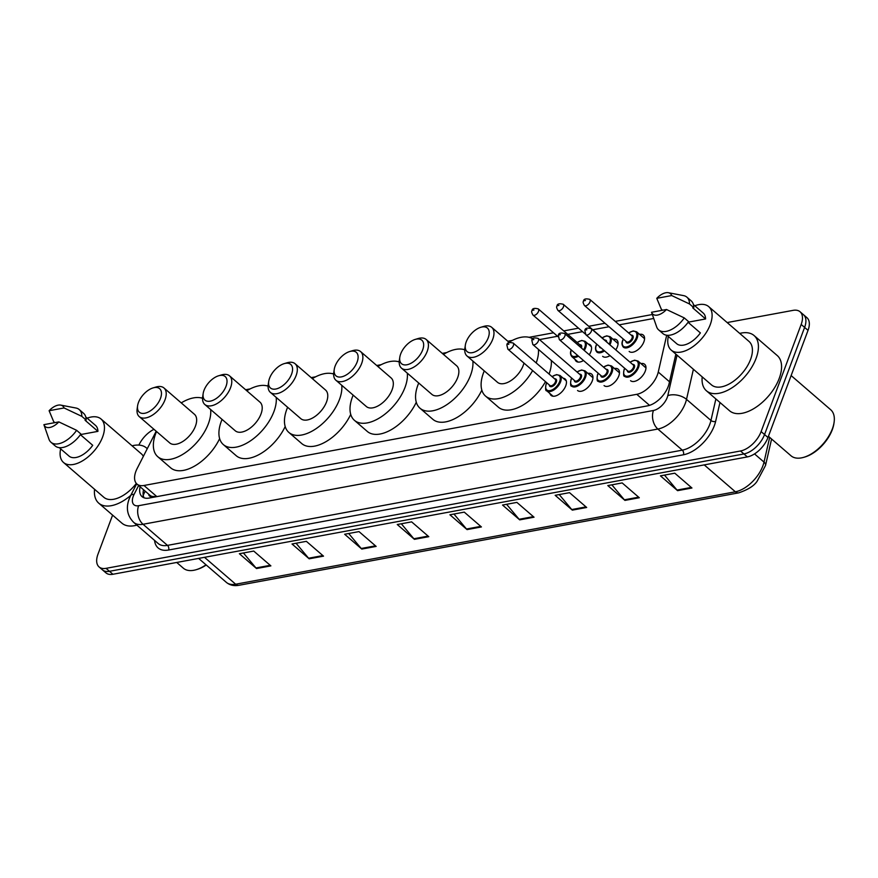 <?xml version="1.0" encoding="UTF-8"?>
<svg xmlns="http://www.w3.org/2000/svg" width="878" height="878" viewBox="0 0 878 878"><rect width="100%" height="100%" fill="white"/><g stroke="black" fill="none" stroke-linecap="round" stroke-linejoin="round"><path stroke-width="1.32" d="M588.293 344.055A10.81 5.883 130.8 0 1 590.279 344.889A10.81 5.883 130.8 0 1 590.872 351.65A10.81 5.883 130.8 0 1 589.27 354.789M613.031 339.237A10.81 5.883 130.8 0 1 616.784 339.984A10.81 5.883 130.8 0 1 617.377 346.744A10.81 5.883 130.8 0 1 615.774 349.883M639.546 334.342A10.81 5.883 130.8 0 1 643.3 335.078A10.81 5.883 130.8 0 1 643.881 341.849A10.81 5.883 130.8 0 1 636.868 350.487A10.81 5.883 130.8 0 1 629.164 351.441M563.182 378.209A10.81 5.883 130.8 0 1 565.18 379.033A10.81 5.883 130.8 0 1 565.772 385.793A10.81 5.883 130.8 0 1 558.748 394.441A10.81 5.883 130.8 0 1 551.044 395.396A10.81 5.883 130.8 0 1 549.935 393.542M587.931 373.391A10.81 5.883 130.8 0 1 591.684 374.127A10.81 5.883 130.8 0 1 592.277 380.898A10.81 5.883 130.8 0 1 585.253 389.536A10.81 5.883 130.8 0 1 577.559 390.49M614.435 368.486A10.81 5.883 130.8 0 1 618.189 369.232A10.81 5.883 130.8 0 1 618.781 375.993A10.81 5.883 130.8 0 1 611.757 384.641A10.81 5.883 130.8 0 1 604.064 385.585M640.94 363.58A10.81 5.883 130.8 0 1 644.693 364.326A10.81 5.883 130.8 0 1 645.286 371.087A10.81 5.883 130.8 0 1 638.262 379.735A10.81 5.883 130.8 0 1 630.569 380.69M156.185 431.23L137.177 468.446A20.271 11.041 -49.2 0 0 135.87 471.398A20.271 11.041 -49.2 0 0 136.979 484.074A20.271 11.041 -49.2 0 0 143.97 485.479L636.769 394.321A20.271 11.041 -49.2 0 0 658.259 372.063L666.698 335.231M148.711 494.215A6.761 3.677 -49.2 0 0 151.839 496.476L152.092 496.421A20.271 11.041 130.8 0 1 149.842 495.181L136.979 484.074M152.092 496.421L156.855 496.608L648.118 405.746M653.715 318.473L619.242 324.849M609.036 326.737L592.738 329.744M582.531 331.643L567.77 334.364M557.552 336.263L539.498 339.599M583.497 360.518A10.81 5.883 130.8 0 1 576.155 361.253A10.81 5.883 130.8 0 1 575.046 359.398M610.012 355.612A10.81 5.883 130.8 0 1 602.659 356.347M140.107 486.785A20.271 11.041 -49.2 0 0 142.071 496.663A20.271 11.041 -49.2 0 0 149.062 498.067L647.624 405.845A20.271 11.041 -49.2 0 0 669.102 383.587L675.851 354.119M144.069 497.815A20.271 11.041 130.8 0 1 143.542 489.748M138.878 445.08A20.271 11.041 130.8 0 1 153.968 429.32M727.149 322.555L793.086 310.362A20.271 11.041 130.8 0 1 800.067 311.767A20.271 11.041 130.8 0 1 801.175 324.443L761.116 431.592A20.271 11.041 130.8 0 1 740.505 450.985L106.051 568.34A20.271 11.041 130.8 0 1 99.071 566.936A20.271 11.041 130.8 0 1 97.963 554.248L112.593 515.123M800.067 311.767L806.926 317.682A20.271 11.041 130.8 0 1 808.034 330.369L767.976 437.507A20.271 11.041 130.8 0 1 747.365 456.911L112.911 574.267L109.487 571.304A20.271 11.041 130.8 0 1 102.496 569.899A20.271 11.041 130.8 0 0 109.487 571.304L743.94 453.948L109.487 571.304L106.051 568.34M767.976 437.507L764.551 434.544A20.271 11.041 130.8 0 1 743.94 453.948A20.271 11.041 130.8 0 0 764.551 434.544L804.61 327.406L764.551 434.544L761.116 431.592M803.502 314.73A20.271 11.041 130.8 0 1 804.61 327.406A20.271 11.041 130.8 0 0 803.502 314.73M691.941 488.003L674.787 473.187L660.432 475.843L677.586 490.659L691.941 488.003M664.492 475.097L677.015 490.078A5.4 3.753 79.5 0 0 677.586 490.659M639.305 497.738L622.162 482.922L607.806 485.578L624.949 500.394L639.305 497.738M611.856 484.832L624.379 499.812A5.4 3.753 79.5 0 0 624.949 500.394M586.68 507.473L569.526 492.657L555.17 495.313L572.324 510.129L586.68 507.473M559.22 494.566L571.754 509.547A5.4 3.753 79.5 0 0 572.324 510.129M534.043 517.208L516.89 502.392L502.534 505.048L519.688 519.864L534.043 517.208M506.595 504.301L519.117 519.282A5.4 3.753 79.5 0 0 519.688 519.864M270.885 565.882L253.731 551.066L239.376 553.722L256.53 568.538L270.885 565.882M243.436 552.975L255.959 567.956A5.4 3.753 79.5 0 0 256.53 568.538M323.521 556.147L306.367 541.331L292.012 543.987L309.166 558.803L323.521 556.147M296.062 543.241L308.595 558.221A5.4 3.753 79.5 0 0 309.166 558.803M376.146 546.412L359.003 531.596L344.648 534.252L361.791 549.068L376.146 546.412M348.698 533.506L361.22 548.487A5.4 3.753 79.5 0 0 361.791 549.068M428.782 536.678L411.628 521.861L397.273 524.517L414.427 539.333L428.782 536.678M401.334 523.771L413.856 538.752A5.4 3.753 79.5 0 0 414.427 539.333M481.418 526.943L464.264 512.126L449.909 514.782L467.063 529.599L481.418 526.943M453.959 514.036L466.492 529.017A5.4 3.753 79.5 0 0 467.063 529.599M112.911 574.267A20.271 11.041 130.8 0 1 105.931 572.862L99.071 566.936M206.253 565.004A29.051 15.815 130.8 0 1 197.396 569.339L196.233 569.69A30.401 16.561 130.8 0 1 183.326 568.176L176.719 562.458M206.012 564.795A30.401 16.561 130.8 0 1 196.233 569.69M130.756 495.401A36.481 19.865 130.8 0 1 98.742 503.16A36.481 19.865 130.8 0 1 94.55 489.276M136.869 525.121A36.481 19.865 130.8 0 1 121.899 523.156L98.742 503.16M87.141 418.169A28.711 15.639 130.8 0 1 101.047 419.015A28.711 15.639 130.8 0 1 102.616 436.992A28.711 15.639 130.8 0 1 83.959 459.951A28.711 15.639 130.8 0 1 63.512 462.476A28.711 15.639 130.8 0 1 60.648 448.845M136.331 483.427A28.711 15.639 130.8 0 1 103.823 497.277L63.512 462.476M60.736 405.109A13.51 7.353 130.8 0 1 64.061 407.952L49.113 410.717A13.51 7.353 130.8 0 1 60.736 405.109L75.936 408.018A21.621 11.776 130.8 0 1 79.25 409.576A21.621 11.776 130.8 0 1 81.83 416.359L86.121 420.057L85.067 420.255L97.93 431.361L80.491 434.588M85.759 416.984L95.526 425.413A20.271 11.041 130.8 0 1 97.93 431.361M54.875 422.636L53.635 421.572L49.113 410.717M64.061 407.952L81.83 416.359M79.25 409.576L83.542 413.275A21.621 11.776 130.8 0 1 86.121 420.057M80.425 434.687L92.717 445.311A20.271 11.041 130.8 0 1 69.033 456.088L59.265 447.659M101.047 419.015L141.347 453.827A28.711 15.639 130.8 0 1 143.355 456.34M132.073 445.815A36.481 19.865 130.8 0 1 146.428 447.945A36.481 19.865 130.8 0 1 147.241 448.735M58.837 421.901A13.51 7.353 130.8 0 1 43.9 424.667L58.837 421.901L76.616 430.308A21.621 11.776 130.8 0 1 51.001 442.292A21.621 11.776 130.8 0 1 48.981 439.241L43.9 424.667M76.616 430.308L80.897 434.006A21.621 11.776 130.8 0 1 55.292 446.002L51.001 442.292M160.476 398.403A15.541 8.462 130.8 0 1 146.187 412.89A15.541 8.462 130.8 0 1 137.594 405.79A15.541 8.462 130.8 0 1 138.472 402.475A15.541 8.462 130.8 0 1 153.035 387.911A15.541 8.462 130.8 0 1 160.476 398.403M153.035 387.911L155.955 387.033A18.91 10.306 130.8 0 1 163.977 387.977A18.91 10.306 130.8 0 1 165.009 399.819A18.91 10.306 130.8 0 1 152.728 414.943A18.91 10.306 130.8 0 1 139.251 416.611A18.91 10.306 130.8 0 1 137.155 408.808L137.594 405.79M139.251 416.611L169.695 442.896A18.91 10.306 -49.2 0 0 183.173 441.239A18.91 10.306 -49.2 0 0 195.454 426.104A18.91 10.306 -49.2 0 0 194.422 414.273L163.977 387.977M210.654 409.532A37.15 20.238 130.8 0 1 208.382 423.723A37.15 20.238 130.8 0 1 184.237 453.432A37.15 20.238 130.8 0 1 157.777 456.703A37.15 20.238 130.8 0 1 155.746 433.458A37.15 20.238 130.8 0 1 156.514 431.515M219.632 438.627A37.15 20.238 130.8 0 1 170.639 467.809L157.777 456.703M181.241 402.881A37.15 20.238 130.8 0 1 202.555 398.305M226.03 386.287A15.541 8.462 130.8 0 1 211.73 400.774A15.541 8.462 130.8 0 1 203.147 393.673A15.541 8.462 130.8 0 1 204.014 390.359A15.541 8.462 130.8 0 1 218.589 375.784A15.541 8.462 130.8 0 1 226.03 386.287M218.589 375.784L221.508 374.917A18.91 10.306 130.8 0 1 229.531 375.85A18.91 10.306 130.8 0 1 230.563 387.692A18.91 10.306 130.8 0 1 218.271 402.815A18.91 10.306 130.8 0 1 204.804 404.484A18.91 10.306 130.8 0 1 202.708 396.68L203.147 393.673M204.804 404.484L235.249 430.78A18.91 10.306 -49.2 0 0 248.715 429.112A18.91 10.306 -49.2 0 0 261.007 413.977A18.91 10.306 -49.2 0 0 259.976 402.146L229.531 375.85M276.197 397.405A37.15 20.238 130.8 0 1 273.925 411.595A37.15 20.238 130.8 0 1 249.78 441.305A37.15 20.238 130.8 0 1 223.33 444.575A37.15 20.238 130.8 0 1 221.3 421.33A37.15 20.238 130.8 0 1 222.068 419.388M285.185 426.51A37.15 20.238 130.8 0 1 236.193 455.693L223.33 444.575M246.795 390.765A37.15 20.238 130.8 0 1 268.108 386.177M291.584 374.16A15.541 8.462 130.8 0 1 277.283 388.647A15.541 8.462 130.8 0 1 268.69 381.546A15.541 8.462 130.8 0 1 269.568 378.231A15.541 8.462 130.8 0 1 284.132 363.657A15.541 8.462 130.8 0 1 291.584 374.16M284.132 363.657L287.051 362.79A18.91 10.306 130.8 0 1 295.085 363.733A18.91 10.306 130.8 0 1 296.116 375.564A18.91 10.306 130.8 0 1 283.824 390.699A18.91 10.306 130.8 0 1 270.358 392.367A18.91 10.306 130.8 0 1 268.251 384.564L268.69 381.546M270.358 392.367L300.803 418.652A18.91 10.306 -49.2 0 0 314.269 416.984A18.91 10.306 -49.2 0 0 326.561 401.861A18.91 10.306 -49.2 0 0 325.529 390.019L295.085 363.733M341.751 385.288A37.15 20.238 130.8 0 1 339.479 399.468A37.15 20.238 130.8 0 1 315.334 429.177A37.15 20.238 130.8 0 1 288.884 432.459A37.15 20.238 130.8 0 1 286.843 409.203A37.15 20.238 130.8 0 1 287.622 407.271M350.728 414.383A37.15 20.238 130.8 0 1 301.747 443.566L288.884 432.459M312.338 378.637A37.15 20.238 130.8 0 1 333.662 374.05M357.126 362.032A15.541 8.462 130.8 0 1 342.837 376.519A15.541 8.462 130.8 0 1 334.244 369.418A15.541 8.462 130.8 0 1 335.122 366.104A15.541 8.462 130.8 0 1 349.685 351.54A15.541 8.462 130.8 0 1 357.126 362.032M349.685 351.54L352.605 350.662A18.91 10.306 130.8 0 1 360.628 351.606A18.91 10.306 130.8 0 1 361.67 363.448A18.91 10.306 130.8 0 1 349.378 378.572A18.91 10.306 130.8 0 1 335.901 380.24A18.91 10.306 130.8 0 1 333.805 372.437L334.244 369.418M335.901 380.24L366.345 406.525A18.91 10.306 -49.2 0 0 379.823 404.857A18.91 10.306 -49.2 0 0 392.115 389.733A18.91 10.306 -49.2 0 0 391.072 377.891L360.628 351.606M407.304 373.161A37.15 20.238 130.8 0 1 405.032 387.341A37.15 20.238 130.8 0 1 380.887 417.061A37.15 20.238 130.8 0 1 354.427 420.332A37.15 20.238 130.8 0 1 352.396 397.075A37.15 20.238 130.8 0 1 353.165 395.144M416.282 402.256A37.15 20.238 130.8 0 1 367.289 431.438L354.427 420.332M377.891 366.51A37.15 20.238 130.8 0 1 399.205 361.934M422.68 349.905A15.541 8.462 130.8 0 1 408.38 364.392A15.541 8.462 130.8 0 1 399.797 357.291A15.541 8.462 130.8 0 1 400.664 353.977A15.541 8.462 130.8 0 1 415.239 339.413A15.541 8.462 130.8 0 1 422.68 349.905M415.239 339.413L418.158 338.535A18.91 10.306 130.8 0 1 426.181 339.479A18.91 10.306 130.8 0 1 427.213 351.321A18.91 10.306 130.8 0 1 414.921 366.444A18.91 10.306 130.8 0 1 401.455 368.112A18.91 10.306 130.8 0 1 399.358 360.309L399.797 357.291M401.455 368.112L431.899 394.398A18.91 10.306 -49.2 0 0 445.365 392.729A18.91 10.306 -49.2 0 0 457.657 377.606A18.91 10.306 -49.2 0 0 456.626 365.775L426.181 339.479M472.847 361.034A37.15 20.238 130.8 0 1 470.575 375.213A37.15 20.238 130.8 0 1 446.441 404.934A37.15 20.238 130.8 0 1 419.98 408.204A37.15 20.238 130.8 0 1 417.95 384.948A37.15 20.238 130.8 0 1 418.718 383.017M481.835 390.128A37.15 20.238 130.8 0 1 432.843 419.311L419.98 408.204M443.445 354.383A37.15 20.238 130.8 0 1 464.758 349.806M488.234 337.789A15.541 8.462 130.8 0 1 473.933 352.265A15.541 8.462 130.8 0 1 465.34 345.175A15.541 8.462 130.8 0 1 466.218 341.86A15.541 8.462 130.8 0 1 480.793 327.285A15.541 8.462 130.8 0 1 488.234 337.789M480.793 327.285L483.701 326.407A18.91 10.306 130.8 0 1 491.735 327.351A18.91 10.306 130.8 0 1 492.767 339.193A18.91 10.306 130.8 0 1 480.475 354.317A18.91 10.306 130.8 0 1 467.008 355.985A18.91 10.306 130.8 0 1 464.901 348.182L465.34 345.175M467.008 355.985L497.453 382.281A18.91 10.306 -49.2 0 0 510.919 380.613A18.91 10.306 -49.2 0 0 523.211 365.478A18.91 10.306 -49.2 0 0 523.957 363.075M532.628 370.56A37.15 20.238 130.8 0 1 485.534 396.077A37.15 20.238 130.8 0 1 483.493 372.832A37.15 20.238 130.8 0 1 484.272 370.889M545.49 381.667A37.15 20.238 130.8 0 1 498.397 407.194L485.534 396.077M508.988 342.266A37.15 20.238 130.8 0 1 532.803 338.886M538.444 349.4A37.15 20.238 130.8 0 1 536.195 362.932M551.307 360.507A37.15 20.238 130.8 0 1 549.057 374.039M791.133 375.575L830.72 409.763A30.401 16.561 130.8 0 1 834.1 422.296L833.924 423.503A29.051 15.815 130.8 0 1 832.289 429.704A29.051 15.815 130.8 0 1 805.049 456.944L803.886 457.284A30.401 16.561 130.8 0 1 790.99 455.77L768.437 436.3M834.1 422.296A30.401 16.561 130.8 0 1 832.388 428.782A30.401 16.561 130.8 0 1 803.886 457.284M739.726 333.421A36.481 19.865 130.8 0 1 754.081 335.55A36.481 19.865 130.8 0 1 756.079 358.378A36.481 19.865 130.8 0 1 732.373 387.549A36.481 19.865 130.8 0 1 706.395 390.765A36.481 19.865 130.8 0 1 702.202 376.871M754.081 335.55L777.239 355.546A36.481 19.865 130.8 0 1 779.236 378.374A36.481 19.865 130.8 0 1 755.53 407.546A36.481 19.865 130.8 0 1 729.552 410.761L706.395 390.765M694.794 305.774A28.711 15.639 130.8 0 1 708.7 306.62A28.711 15.639 130.8 0 1 710.269 324.586A28.711 15.639 130.8 0 1 691.612 347.545A28.711 15.639 130.8 0 1 671.176 350.081A28.711 15.639 130.8 0 1 668.312 336.45M708.7 306.62L749 341.421A28.711 15.639 130.8 0 1 750.58 359.398A28.711 15.639 130.8 0 1 731.923 382.358A28.711 15.639 130.8 0 1 711.476 384.882L671.176 350.081M668.388 292.714A13.51 7.353 130.8 0 1 671.714 295.557L656.777 298.322A13.51 7.353 130.8 0 1 668.388 292.714L683.589 295.623A21.621 11.776 130.8 0 1 686.914 297.181A21.621 11.776 130.8 0 1 689.482 303.953L693.774 307.662L692.731 307.849L705.594 318.955L688.154 322.182M693.411 304.578L703.179 313.007A20.271 11.041 130.8 0 1 705.594 318.955M662.528 310.241L661.299 309.166L656.777 298.322M671.714 295.557L689.482 303.953M686.914 297.181L691.195 300.88A21.621 11.776 130.8 0 1 693.774 307.662M688.078 322.292L700.381 332.916A20.271 11.041 130.8 0 1 676.686 343.693L666.929 335.253M666.501 309.506A13.51 7.353 130.8 0 1 651.553 312.272L666.501 309.506L684.269 317.902A21.621 11.776 130.8 0 1 658.654 329.898A21.621 11.776 130.8 0 1 656.634 326.846L651.553 312.272M684.269 317.902L688.561 321.611A21.621 11.776 130.8 0 1 662.945 333.607L658.654 329.898M151.839 496.476A20.271 14.059 79.5 0 0 151.444 497.617M145.594 491.515A20.271 6.969 -152.9 0 0 144.398 492.679L145.177 491.153M156.855 496.608L143.97 485.479M669.519 381.787L658.259 372.063M649.544 405.351L636.769 394.321M138.625 485.501L134.104 494.347A13.51 7.353 -49.2 0 0 133.237 496.311A13.51 7.353 -49.2 0 0 138.625 505.706L653.462 410.476A13.51 7.353 -49.2 0 0 667.203 397.547A13.51 7.353 -49.2 0 0 667.785 395.638L677.059 355.162M693.4 369.276L686.508 399.358A27.02 14.717 130.8 0 1 685.356 403.189A27.02 14.717 130.8 0 1 657.863 429.046L143.037 524.276A27.02 14.717 130.8 0 1 133.719 522.399L158.161 543.504A27.02 14.717 -49.2 0 0 167.478 545.381L682.305 450.151A27.02 14.717 -49.2 0 0 709.797 424.293A27.02 14.717 -49.2 0 0 710.95 420.463L715.877 398.952M719.971 402.475L715.636 421.396A30.401 16.561 130.8 0 1 683.413 454.793L168.576 550.023A3.38 2.338 79.5 0 0 167.478 545.381L143.037 524.276A13.51 9.373 -100.5 0 1 138.625 505.706M715.636 421.396A3.38 1.975 12.9 0 1 710.95 420.463L686.508 399.358A13.51 7.902 -167.1 0 0 667.785 395.638M168.576 550.023A30.401 16.561 130.8 0 1 154.561 540.398M740.505 450.985L747.365 456.911M801.175 324.443L808.034 330.369M653.462 410.476A13.51 9.373 -100.5 0 0 657.863 429.046L682.305 450.151A3.38 2.338 79.5 0 1 683.413 454.793M134.104 494.347A13.51 4.642 -152.9 0 0 130.646 495.609L136.683 483.8M771.586 439.022L765.528 465.461A6.761 3.951 -167.1 0 0 764.014 462.102L769.677 437.376M765.528 465.461L757.231 481.045C754.301 485.721 748.122 489.661 738.683 492.854A6.761 4.686 -100.5 0 1 735.369 491.79A27.02 14.717 -49.2 0 0 764.014 462.102L754.52 453.904M204.508 557.321L235.655 584.221A6.761 4.686 79.5 0 0 238.97 585.286C233.976 586.175 229.773 585.198 226.337 582.355A27.02 14.717 -49.2 0 0 235.655 584.221L735.369 491.79L704.222 464.89M480.76 526.372L466.492 529.017M428.124 536.107L413.856 538.752M375.499 545.842L361.22 548.487M322.863 555.576L308.595 558.221M270.226 565.311L255.959 567.956M533.385 516.637L519.117 519.282M586.021 506.902L571.754 509.547M638.657 497.167L624.379 499.812M691.282 487.433L677.015 490.078M551.999 376.574L556.564 374.61L560.021 375.477A10.13 5.52 130.8 0 1 560.57 381.809A10.13 5.52 130.8 0 1 553.985 389.92A10.13 5.52 130.8 0 1 546.774 390.809L553.041 396.219M546.796 382.797A9.46 5.147 -49.2 0 0 546.27 384.015A9.46 5.147 -49.2 0 0 550.045 390.578A9.46 5.147 -49.2 0 0 559.67 381.535A9.46 5.147 -49.2 0 0 558.825 375.378A9.46 5.147 -49.2 0 0 552.097 376.662M554.611 378.835A4.73 2.579 130.8 0 1 556.312 382.149A4.73 2.579 130.8 0 1 552.262 386.452A4.73 2.579 130.8 0 1 549.31 384.97M549.891 385.464A4.05 2.206 -49.2 0 0 552.778 385.113A4.05 2.206 -49.2 0 0 555.412 381.875A4.05 2.206 -49.2 0 0 555.192 379.329L513.169 343.046A4.05 2.206 130.8 0 1 513.389 345.581A4.05 2.206 130.8 0 1 510.755 348.829A4.05 2.206 130.8 0 1 507.868 349.181L549.891 385.464M508.856 344.176L507.89 344.352L508.856 344.176M576.967 371.954L581.543 369.989L584.989 370.856A10.13 5.52 130.8 0 1 585.549 377.189A10.13 5.52 130.8 0 1 578.964 385.299A10.13 5.52 130.8 0 1 571.754 386.188C570.502 386.474 570.272 384.257 571.04 379.526L571.677 378.089M571.776 378.177A9.46 5.147 -49.2 0 0 571.249 379.395A9.46 5.147 -49.2 0 0 575.024 385.969A9.46 5.147 -49.2 0 0 584.638 376.914A9.46 5.147 -49.2 0 0 583.804 370.757A9.46 5.147 -49.2 0 0 577.065 372.042M579.59 374.215A4.73 2.579 130.8 0 1 581.291 377.529A4.73 2.579 130.8 0 1 577.241 381.831A4.73 2.579 130.8 0 1 574.289 380.35M574.87 380.843A4.05 2.206 -49.2 0 0 577.746 380.492A4.05 2.206 -49.2 0 0 580.38 377.255A4.05 2.206 -49.2 0 0 580.16 374.708L538.137 338.425A4.05 2.206 130.8 0 1 538.368 340.96A4.05 2.206 130.8 0 1 535.734 344.209A4.05 2.206 130.8 0 1 532.847 344.56L574.87 380.843M533.824 339.556L532.869 339.731L533.824 339.556M603.482 367.059L608.048 365.083L611.505 365.95A10.13 5.52 130.8 0 1 612.054 372.294A10.13 5.52 130.8 0 1 605.469 380.394A10.13 5.52 130.8 0 1 598.258 381.282C597.018 381.579 596.777 379.351 597.545 374.621L598.181 373.194M598.28 373.271A9.46 5.147 -49.2 0 0 597.753 374.489A9.46 5.147 -49.2 0 0 601.529 381.063A9.46 5.147 -49.2 0 0 611.154 372.009A9.46 5.147 -49.2 0 0 610.309 365.852A9.46 5.147 -49.2 0 0 603.581 367.136M606.094 369.309A4.73 2.579 130.8 0 1 607.795 372.634A4.73 2.579 130.8 0 1 603.746 376.925A4.73 2.579 130.8 0 1 600.793 375.444M601.375 375.949A4.05 2.206 -49.2 0 0 604.262 375.586A4.05 2.206 -49.2 0 0 606.896 372.349A4.05 2.206 -49.2 0 0 606.665 369.814L564.653 333.519A4.05 2.206 130.8 0 1 564.872 336.065A4.05 2.206 130.8 0 1 562.238 339.303A4.05 2.206 130.8 0 1 559.352 339.654L601.375 375.949M560.329 334.65L559.374 334.825L560.329 334.65M629.987 362.153L634.564 360.178L638.01 361.045A10.13 5.52 130.8 0 1 638.558 367.388A10.13 5.52 130.8 0 1 631.973 375.488A10.13 5.52 130.8 0 1 624.763 376.388C623.523 376.673 623.281 374.456 624.049 369.715L624.686 368.288M624.785 368.376A9.46 5.147 -49.2 0 0 624.258 369.583A9.46 5.147 -49.2 0 0 628.033 376.157A9.46 5.147 -49.2 0 0 637.658 367.103A9.46 5.147 -49.2 0 0 636.824 360.946A9.46 5.147 -49.2 0 0 630.086 362.241M632.599 364.414A4.73 2.579 130.8 0 1 634.311 367.728A4.73 2.579 130.8 0 1 630.25 372.031A4.73 2.579 130.8 0 1 627.309 370.549M627.88 371.043A4.05 2.206 -49.2 0 0 630.766 370.681A4.05 2.206 -49.2 0 0 633.4 367.443A4.05 2.206 -49.2 0 0 633.181 364.908L591.157 328.624A4.05 2.206 130.8 0 1 591.377 331.16A4.05 2.206 130.8 0 1 588.743 334.397A4.05 2.206 130.8 0 1 585.856 334.759L627.88 371.043M586.844 329.744L585.889 329.93L586.844 329.744M591.388 346.733L585.121 341.322A10.13 5.52 130.8 0 1 585.681 347.666A10.13 5.52 130.8 0 1 584.265 350.465M578.459 356.161A10.13 5.52 130.8 0 1 571.874 356.666C570.327 354.767 570.085 352.539 571.172 349.993L571.205 349.894M571.326 349.993A9.46 5.147 -49.2 0 0 577.691 355.502M583.552 349.839A9.46 5.147 -49.2 0 0 584.77 347.381A9.46 5.147 -49.2 0 0 583.936 341.224A9.46 5.147 -49.2 0 0 577.197 342.519M579.721 344.692A4.73 2.579 130.8 0 1 581.423 348.006L581.423 348.006M580.643 347.337A4.05 2.206 -49.2 0 0 580.292 345.186L538.269 308.902A4.05 2.206 130.8 0 1 538.488 311.438A4.05 2.206 130.8 0 1 535.854 314.675A4.05 2.206 130.8 0 1 532.968 315.037C531.629 312.7 531.3 311.306 531.98 310.878C532.068 308.507 534.164 307.849 538.269 308.902M533.001 310.208L533.956 310.022L533.001 310.208M618.068 343.583L610.1 336.702A10.13 5.52 130.8 0 1 610.649 343.046A10.13 5.52 130.8 0 1 609.87 344.78M604.503 350.86A10.13 5.52 130.8 0 1 596.853 352.045C595.306 350.146 595.064 347.918 596.14 345.372L596.689 344.11M596.799 344.198A9.46 5.147 -49.2 0 0 596.349 345.241A9.46 5.147 -49.2 0 0 603.768 350.223M609.134 344.143A9.46 5.147 -49.2 0 0 609.749 342.76A9.46 5.147 -49.2 0 0 608.915 336.603A9.46 5.147 -49.2 0 0 602.176 337.898M604.69 340.071A4.73 2.579 130.8 0 1 606.698 342.036M605.644 341.136A4.05 2.206 -49.2 0 0 605.271 340.565L563.248 304.282A4.05 2.206 130.8 0 1 563.467 306.817A4.05 2.206 130.8 0 1 560.833 310.055A4.05 2.206 130.8 0 1 557.947 310.417C556.597 308.079 556.268 306.696 556.959 306.257C557.036 303.887 559.132 303.228 563.248 304.282M557.969 305.588L558.935 305.412L557.969 305.588M601.145 347.962A4.73 2.579 130.8 0 1 599.411 346.459M644.573 338.688L636.605 331.807A10.13 5.52 130.8 0 1 637.165 338.14A10.13 5.52 130.8 0 1 630.58 346.25A10.13 5.52 130.8 0 1 623.358 347.139C621.811 345.241 621.569 343.013 622.656 340.477L623.281 339.04M623.38 339.127A9.46 5.147 -49.2 0 0 622.853 340.335A9.46 5.147 -49.2 0 0 626.629 346.909A9.46 5.147 -49.2 0 0 636.254 337.865A9.46 5.147 -49.2 0 0 635.42 331.708A9.46 5.147 -49.2 0 0 628.681 332.992M631.194 335.166A4.73 2.579 130.8 0 1 632.906 338.48A4.73 2.579 130.8 0 1 628.846 342.782A4.73 2.579 130.8 0 1 625.904 341.301M584.452 305.511L626.475 341.794A4.05 2.206 -49.2 0 0 629.361 341.443A4.05 2.206 -49.2 0 0 631.995 338.195A4.05 2.206 -49.2 0 0 631.776 335.659L589.753 299.376A4.05 2.206 130.8 0 1 589.972 301.911A4.05 2.206 130.8 0 1 587.338 305.16A4.05 2.206 130.8 0 1 584.452 305.511C583.113 303.173 582.783 301.791 583.464 301.352C583.552 298.981 585.648 298.333 589.753 299.376M584.485 300.682L585.439 300.506L584.485 300.682M143.026 495.785L144.398 492.679M130.646 495.609L129.154 498.989C125.773 508.088 127.299 515.902 133.719 522.399M652.343 314.522L615.237 321.381M605.019 323.269L588.732 326.287M578.514 328.174L563.753 330.907M553.535 332.795L529.072 337.317M512.302 340.423L507.824 341.246M464.791 349.214L463.529 349.444M446.748 352.55L442.271 353.373M399.238 361.33L397.975 361.571M381.206 364.666L376.717 365.5M333.695 373.457L332.422 373.688M315.652 376.794L311.174 377.628M268.141 385.585L266.879 385.815M250.098 388.921L245.62 389.744M202.588 397.712L201.325 397.943M738.683 492.854L238.97 585.286M226.337 582.355L198.615 558.408M146.428 447.945L147.274 448.68M491.735 327.351L509.262 342.497M546.698 382.709L546.061 384.147C545.293 388.877 545.534 391.094 546.774 390.809M513.169 343.046C509.053 342.003 506.957 342.661 506.869 345.021L507.868 349.181M560.021 375.477L566.288 380.887M538.137 338.425C534.033 337.382 531.936 338.041 531.848 340.401L532.847 344.56M584.989 370.856L592.968 377.738M564.653 333.519C560.537 332.477 558.441 333.135 558.353 335.495L559.352 339.654M611.505 365.95L619.473 372.832M591.157 328.624C587.042 327.571 584.946 328.229 584.869 330.589L585.856 334.759M638.01 361.045L645.978 367.926M532.968 315.037L558.101 336.735M571.874 356.666L578.141 362.076M585.121 341.322L581.675 340.455L577.098 342.431M557.947 310.417L585.121 333.881M610.1 336.702L606.654 335.835L602.078 337.81M636.605 331.807L633.159 330.94L628.582 332.905"/></g></svg>
